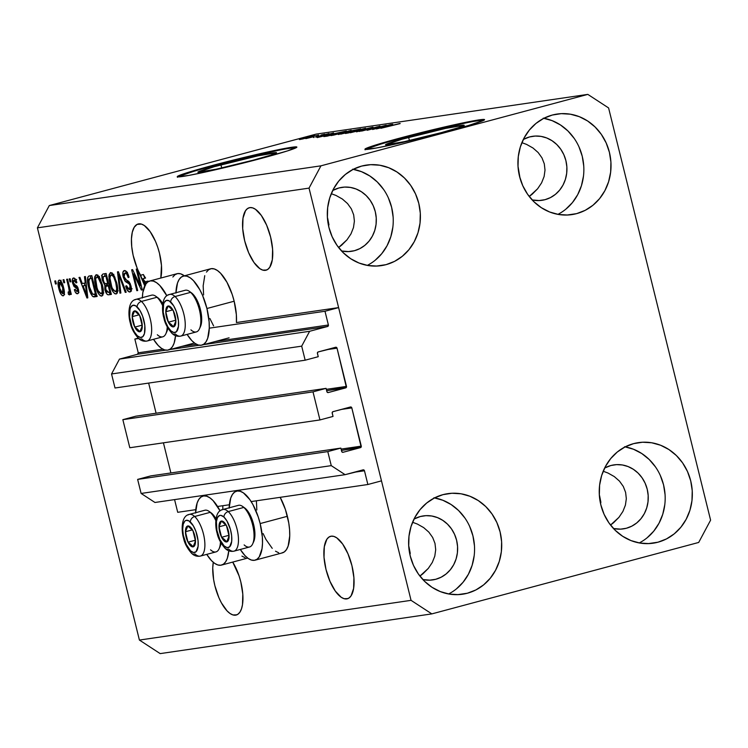 <?xml version="1.0" encoding="UTF-8"?>
<svg xmlns="http://www.w3.org/2000/svg" width="748" height="748" viewBox="0 0 748 748"><rect width="100%" height="100%" fill="white"/><g stroke="black" fill="none" stroke-linecap="round" stroke-linejoin="round"><path stroke-width="1.12" d="M138.258 338.143L134.846 339.059L138.651 338.507L134.846 339.059L138.249 352.804L162.905 349.194L138.249 352.804L134.846 339.059L138.258 338.143M209.281 328.176L324.987 311.252L338.61 307.606L236.433 322.547L338.61 307.606L381.48 480.861L367.866 484.508L364.463 470.763L353.982 472.297L364.463 470.763L363.939 470.006L345.109 474.671L331.261 465.639L327.783 451.596L340.854 448.099L341.864 451.82L343.051 452.288L360.48 447.622L341.425 450.408L361.162 447.07L351.812 407.903L341.322 409.437L351.812 407.903L350.868 406.977L333 411.662L332.177 412.672L333.019 416.44L319.948 419.937L129.806 447.743L122.85 419.665L313.001 391.859L326.072 388.362L327.082 392.083L328.269 392.55L345.698 387.885L326.642 390.671L346.38 387.324L337.03 348.166L326.539 349.699L337.03 348.166L336.497 347.399L318.218 351.925L317.395 352.934L318.237 356.693L305.165 360.199L301.687 346.156L309.625 331.289L327.596 326.483L203.849 344.576L327.596 326.483L328.391 324.997L324.987 311.252L209.281 328.176M181.549 346.464L196.49 344.286L181.549 346.464M215.134 341.556L328.391 324.997A1.234 1.122 -98.3 0 1 327.596 326.483L309.625 331.289L119.474 359.096L309.625 331.289L301.687 346.156L111.546 373.963L301.687 346.156L305.165 360.199L115.014 387.997L305.165 360.199L318.237 356.693L317.423 353.411A1.234 1.122 -98.3 0 1 318.218 351.925L335.646 347.259A1.234 1.122 -98.3 0 1 337.03 348.166L346.492 386.398A1.234 1.122 -98.3 0 1 345.698 387.885L328.269 392.55A1.234 1.122 -98.3 0 1 326.885 391.643L326.072 388.362L135.921 416.169L326.072 388.362L313.001 391.859L319.948 419.937L129.806 447.743L122.85 419.665L313.001 391.859L319.948 419.937L333.019 416.44L332.206 413.148A1.234 1.122 -98.3 0 1 333 411.662L350.429 406.996A1.234 1.122 -98.3 0 1 351.812 407.903L361.275 446.135A1.234 1.122 -98.3 0 1 360.48 447.622L343.051 452.288A1.234 1.122 -98.3 0 1 341.668 451.39L340.854 448.099L150.713 475.906L340.854 448.099L327.783 451.596L137.641 479.403L327.783 451.596L331.261 465.639L141.11 493.446L331.261 465.639L345.109 474.671L154.958 502.478L345.109 474.671L363.079 469.856A1.234 1.122 -98.3 0 1 364.463 470.763L367.866 484.508L251.15 501.571L367.866 484.508L381.48 480.861L338.61 307.606L324.987 311.252L328.391 324.997L215.134 341.556M137.454 354.29A1.234 1.122 81.7 0 0 138.249 352.804L137.454 354.29L119.474 359.096L111.546 373.963L115.014 387.997L111.546 373.963L119.474 359.096L137.454 354.29L165.729 350.148L137.454 354.29M199.314 345.239L170.273 349.484L199.314 345.239M148.646 383.088L156.098 413.214L148.646 383.088M326.315 389.343L346.492 386.398L326.315 389.343M135.921 416.169L122.85 419.665L135.921 416.169M163.429 442.825L170.881 472.96L163.429 442.825M341.097 449.09L361.275 446.135L341.097 449.09M150.713 475.906L137.641 479.403L141.11 493.446L154.958 502.478L141.11 493.446L137.641 479.403L150.713 475.906M174.574 499.608L177.715 512.305L195.789 509.669L177.715 512.305L174.574 499.608M217.565 506.48L229.374 504.76L217.565 506.48M408.642 137.417A40.532 1.748 166.1 0 1 464.237 125.299A40.532 1.748 166.1 0 1 441.142 132.667L404.126 141.699L385.566 144.813L401.966 139.24L445.658 128.385L464.218 125.262L458.309 127.73L441.142 132.667A40.532 1.748 166.1 0 1 385.547 144.775A40.532 1.748 166.1 0 1 408.642 137.417L409.408 140.512L408.642 137.417M220.969 164.859A40.532 1.748 166.1 0 1 276.564 152.751A40.532 1.748 166.1 0 1 253.46 160.109L216.443 169.142L197.883 172.255L214.283 166.682L257.985 155.827L276.545 152.714L270.636 155.182L253.46 160.109A40.532 1.748 166.1 0 1 197.865 172.218A40.532 1.748 166.1 0 1 220.969 164.859L221.735 167.963L220.969 164.859M296.535 147.487A61.598 2.655 -13.9 0 0 212.516 166.093L212.376 165.495A61.598 2.655 166.1 0 1 296.863 147.085A61.598 2.655 166.1 0 1 261.763 158.277L205.504 172.003L188.468 175.481L177.295 176.743L186.28 172.994L212.376 165.495L268.635 151.769L285.661 148.291L296.834 147.038L287.858 150.787L261.763 158.277A61.598 2.655 166.1 0 1 177.267 176.687A61.598 2.655 166.1 0 1 212.376 165.495L212.516 166.093A61.598 2.655 -13.9 0 0 177.744 176.883M484.208 120.045A61.598 2.655 -13.9 0 0 400.199 138.651L400.049 138.053A61.598 2.655 166.1 0 1 484.545 119.643A61.598 2.655 166.1 0 1 449.436 130.835L393.177 144.56L376.141 148.039L364.977 149.291L373.953 145.542L400.049 138.053L456.308 124.327L479.206 119.858L484.508 119.587L483.75 120.316L468.398 125.524L449.436 130.835A61.598 2.655 166.1 0 1 364.949 149.235A61.598 2.655 166.1 0 1 400.049 138.053L400.199 138.651A61.598 2.655 -13.9 0 0 365.426 149.441M532.277 194.134L529.229 196.481L537.606 188.786L532.277 194.134M541.599 182.849L537.606 188.786L541.599 182.849L544.105 176.537L541.599 182.849M545.011 170.114L544.105 176.537L545.011 170.114L544.292 163.812L545.011 170.114M541.982 157.875L544.292 163.812L541.982 157.875L538.158 152.536L541.982 157.875M532.978 148.001L538.158 152.536L532.978 148.001L526.629 144.429L532.978 148.001M521.88 142.662L526.629 144.429L521.88 142.662M613.594 522.712L610.536 525.059L618.923 517.364L613.594 522.712M622.916 511.426L618.923 517.364L622.916 511.426L625.412 505.124L622.916 511.426M626.328 498.692L625.412 505.124L626.328 498.692L625.609 492.39L626.328 498.692M623.299 486.452L625.609 492.39L623.299 486.452L619.475 481.114L623.299 486.452M614.295 476.579L619.475 481.114L614.295 476.579L607.946 473.007L614.295 476.579M603.197 471.24L607.946 473.007L603.197 471.24M331.205 536.185A32.342 13.025 75 0 1 351.747 564.918A32.342 13.025 75 0 1 347.334 598.793A32.342 13.025 75 0 1 346.726 598.914L347.914 598.596L344.052 598.68L341.172 597.25L335.291 591.07L329.962 581.308L325.997 569.443L324.015 557.297L324.314 546.713L326.839 539.299L328.821 537.158L331.205 536.185L333.879 536.419L336.759 537.849L342.649 544.03L347.97 553.8L351.934 565.656L353.916 577.802L353.626 588.386L351.102 595.801L349.11 597.942L346.726 598.914A32.342 13.025 75 0 1 326.184 570.182A32.342 13.025 75 0 1 330.607 536.307A32.342 13.025 75 0 1 331.205 536.185M422.975 573.744L419.918 576.091L428.305 568.396L422.975 573.744M432.297 562.459L428.305 568.396L432.297 562.459L434.794 556.147L432.297 562.459M435.701 549.724L434.794 556.147L435.701 549.724L434.99 543.422L435.701 549.724M432.671 537.485L434.99 543.422L432.671 537.485L428.856 532.146L432.671 537.485M423.667 527.602L428.856 532.146L423.667 527.602L417.328 524.039L423.667 527.602M412.569 522.272L417.328 524.039L412.569 522.272M249.888 207.607A32.342 13.025 75 0 1 270.43 236.34A32.342 13.025 75 0 1 266.017 270.215A32.342 13.025 75 0 1 265.409 270.337L266.597 270.019L262.735 270.103L259.865 268.672L253.974 262.492L248.645 252.731L244.69 240.865L242.707 228.72L242.997 218.136L245.522 210.721L247.513 208.58L249.888 207.607L252.572 207.841L255.442 209.272L261.333 215.452L266.662 225.223L270.617 237.079L272.599 249.224L272.309 259.808L269.785 267.223L267.793 269.364L265.409 270.337A32.342 13.025 75 0 1 244.876 241.604A32.342 13.025 75 0 1 249.29 207.729A32.342 13.025 75 0 1 249.888 207.607M341.658 245.166L338.601 247.513L346.988 239.818L341.658 245.166M350.98 233.881L346.988 239.818L350.98 233.881L353.477 227.57L350.98 233.881M354.393 221.146L353.477 227.57L354.393 221.146L353.673 214.844L354.393 221.146M351.364 208.907L353.673 214.844L351.364 208.907L347.54 203.568L351.364 208.907M342.36 199.024L347.54 203.568L342.36 199.024L336.011 195.462L342.36 199.024M331.252 193.695L336.011 195.462L331.252 193.695M232.722 562.085A32.342 13.025 75 0 1 242.829 594.585A32.342 13.025 75 0 1 236.209 615.043A32.342 13.025 75 0 1 235.601 615.165L236.789 614.847L232.927 614.931L230.047 613.5L227.093 610.929L221.371 602.804L218.837 597.559L214.872 585.693L213.61 579.541L212.75 567.956L213.292 562.328A32.342 13.025 75 0 0 218.668 597.166A32.342 13.025 75 0 0 235.601 615.165L237.986 614.192L239.977 612.051L241.501 608.825L242.502 604.636L242.791 594.052L240.809 581.907L239.042 575.82L232.722 562.085M138.763 223.858A32.342 13.025 75 0 1 156.061 242.726A32.342 13.025 75 0 1 160.801 278.05L161.475 265.475L159.492 253.329L157.725 247.242L155.537 241.473L150.208 231.702L144.317 225.522L141.447 224.091L137.062 224.419L134.219 227.252L132.303 232.198L131.452 238.864L131.742 246.775L133.135 255.311L137.071 267.906L144.738 285.867L140.624 275.236A32.342 13.025 75 0 1 131.48 243.381A32.342 13.025 75 0 1 138.165 223.979A32.342 13.025 75 0 1 138.763 223.858M351.364 251.337A32.342 29.565 -98.3 0 0 354.449 250.702L359.882 248.607L364.8 245.381L369.026 241.165L372.392 236.106L374.776 230.393L376.076 224.269L376.244 217.948L375.281 211.684L373.215 205.709L370.129 200.258L366.146 195.546L361.415 191.75L356.123 189.01L350.457 187.43L344.65 187.084L338.928 187.972A32.342 29.565 -98.3 0 0 332.701 190.497L338.928 187.972A32.342 29.565 -98.3 0 1 342.004 187.337A32.342 29.565 -98.3 0 1 375.655 213.358A32.342 29.565 -98.3 0 1 354.449 250.702L348.231 251.609L354.449 250.702L348.718 251.59L341.537 250.973A32.342 29.565 -98.3 0 0 351.364 251.337L351.223 251.356M432.681 579.915A32.342 29.565 -98.3 0 0 435.766 579.279L441.189 577.185L446.117 573.959L450.343 569.742L453.709 564.684L456.093 558.971L457.393 552.847L457.561 546.526L456.598 540.262L454.532 534.287L451.446 528.836L447.463 524.124L442.732 520.327L437.43 517.588L431.774 516.008L425.967 515.662L420.236 516.55A32.342 29.565 -98.3 0 0 414.009 519.075L420.236 516.55A32.342 29.565 -98.3 0 1 423.321 515.914A32.342 29.565 -98.3 0 1 456.972 541.935A32.342 29.565 -98.3 0 1 435.766 579.279L429.548 580.186L435.766 579.279L430.035 580.168L422.854 579.55A32.342 29.565 -98.3 0 0 432.681 579.915L432.54 579.934M623.299 528.883A32.342 29.565 -98.3 0 0 626.385 528.247L631.817 526.153L636.735 522.936L640.961 518.71L644.327 513.652L646.711 507.948L648.011 501.815L648.179 495.494L647.216 489.229L645.15 483.255L642.074 477.813L638.081 473.091L633.35 469.295L628.058 466.556L622.392 464.976L616.586 464.63L610.864 465.518A32.342 29.565 -98.3 0 0 604.636 468.042L610.864 465.518A32.342 29.565 -98.3 0 1 613.94 464.882A32.342 29.565 -98.3 0 1 647.59 490.912A32.342 29.565 -98.3 0 1 626.385 528.247L620.662 529.145L613.482 528.527A32.342 29.565 -98.3 0 0 623.299 528.883L623.168 528.901M541.991 200.305A32.342 29.565 -98.3 0 0 545.068 199.669L550.5 197.575L555.418 194.358L559.644 190.132L563.02 185.074L565.395 179.37L566.694 173.237L566.862 166.916L565.899 160.652L563.842 154.677L560.757 149.235L556.774 144.514L552.043 140.718L546.741 137.978L541.085 136.398L535.278 136.052L529.547 136.94A32.342 29.565 -98.3 0 0 523.32 139.465L529.547 136.94A32.342 29.565 -98.3 0 1 532.632 136.304A32.342 29.565 -98.3 0 1 566.273 162.335A32.342 29.565 -98.3 0 1 545.068 199.669L538.85 200.576L545.068 199.669L539.345 200.558L532.165 199.95A32.342 29.565 -98.3 0 0 541.991 200.305L541.851 200.324M558.036 214.302L557.915 214.358A50.817 46.46 81.7 0 0 583.281 161.587A50.817 46.46 81.7 0 0 543.861 118.278M576.671 213.619L566.9 215.05L576.671 213.619L585.198 210.328L592.94 205.27L599.578 198.631L604.87 190.684L608.61 181.717L610.649 172.087L610.92 162.157L609.405 152.302L606.16 142.924L601.317 134.359L595.053 126.954L587.619 120.98L579.298 116.669L570.397 114.201L561.271 113.649L552.276 115.052A50.817 46.46 -98.3 0 1 557.12 114.051A50.817 46.46 -98.3 0 1 609.994 154.948A50.817 46.46 -98.3 0 1 576.671 213.619A50.817 46.46 -98.3 0 1 571.827 214.62A50.817 46.46 -98.3 0 1 518.953 173.723A50.817 46.46 -98.3 0 1 552.276 115.052L543.74 118.343L536.007 123.401L529.369 130.04L524.077 137.987L520.337 146.954L518.289 156.584L518.027 166.514L519.542 176.36L522.787 185.747L527.63 194.312L533.885 201.717L541.328 207.692L549.649 212.002L558.55 214.47L567.667 215.022L576.671 213.619M639.353 542.88L639.231 542.936A50.817 46.46 81.7 0 0 664.598 490.164A50.817 46.46 81.7 0 0 625.178 446.855M657.988 542.197L648.217 543.628L657.988 542.197L666.515 538.906L674.247 533.848L680.895 527.209L686.187 519.262L689.927 510.295L691.965 500.664L692.237 490.735L690.722 480.88L687.477 471.502L682.634 462.937L676.37 455.532L668.936 449.557L660.606 445.247L651.714 442.779L642.588 442.227L633.593 443.629A50.817 46.46 -98.3 0 1 638.437 442.629A50.817 46.46 -98.3 0 1 691.302 483.526A50.817 46.46 -98.3 0 1 657.988 542.197A50.817 46.46 -98.3 0 1 653.144 543.198A50.817 46.46 -98.3 0 1 600.27 502.301A50.817 46.46 -98.3 0 1 633.593 443.629L625.057 446.921L617.324 451.979L610.686 458.618L605.394 466.565L601.654 475.532L599.606 485.162L599.335 495.092L600.859 504.937L604.094 514.325L608.947 522.889L615.202 530.295L622.645 536.269L630.966 540.58L639.858 543.048L648.984 543.6L657.988 542.197M448.735 593.912L448.613 593.968A50.817 46.46 81.7 0 0 473.98 541.187A50.817 46.46 81.7 0 0 434.56 497.888M467.36 593.229L457.589 594.66L467.36 593.229L475.896 589.938L483.629 584.871L490.267 578.241L495.559 570.285L499.299 561.327L501.347 551.687L501.618 541.758L500.094 531.912L496.859 522.534L492.006 513.97L485.751 506.555L478.309 500.59L469.987 496.279L461.095 493.802L451.97 493.259L442.966 494.652A50.817 46.46 -98.3 0 1 447.809 493.661A50.817 46.46 -98.3 0 1 500.683 534.558A50.817 46.46 -98.3 0 1 467.36 593.229A50.817 46.46 -98.3 0 1 462.516 594.23A50.817 46.46 -98.3 0 1 409.652 553.333A50.817 46.46 -98.3 0 1 442.966 494.652L434.438 497.953L426.706 503.011L420.058 509.64L414.766 517.597L411.026 526.564L408.988 536.194L408.717 546.124L410.231 555.97L413.476 565.357L418.319 573.912L424.584 581.327L432.017 587.302L440.348 591.603L449.239 594.08L458.365 594.632L467.36 593.229M367.418 265.334L367.296 265.39A50.817 46.46 81.7 0 0 392.663 212.61A50.817 46.46 81.7 0 0 353.243 169.31M386.052 264.652L376.281 266.082L386.052 264.652L394.579 261.361L402.312 256.293L408.96 249.664L414.252 241.707L417.992 232.75L420.03 223.11L420.301 213.18L418.786 203.334L415.542 193.956L410.699 185.392L404.434 177.977L397.001 172.012L388.67 167.702L379.778 165.224L370.653 164.682L361.658 166.075A50.817 46.46 -98.3 0 1 366.501 165.074A50.817 46.46 -98.3 0 1 419.366 205.971A50.817 46.46 -98.3 0 1 386.052 264.652A50.817 46.46 -98.3 0 1 381.209 265.652A50.817 46.46 -98.3 0 1 328.335 224.755A50.817 46.46 -98.3 0 1 361.658 166.075L353.121 169.375L345.389 174.434L338.751 181.063L333.458 189.02L329.718 197.986L327.671 207.617L327.4 217.546L328.914 227.392L332.159 236.779L337.002 245.335L343.267 252.749L350.7 258.724L359.031 263.025L367.923 265.503L377.048 266.054L386.052 264.652M229.168 507.808A35.726 14.39 75 0 1 236.592 491.155A35.726 14.39 75 0 1 260.154 523.572L287.382 516.288A35.726 14.39 -105 0 0 280.173 497.327L285.437 509.566L288.784 523.086L289.579 529.706L289.738 535.886L288.148 546.031L286.465 549.593L284.268 551.959L281.641 553.034M228.776 550.771A35.726 14.39 75 0 1 221.483 565.095A35.726 14.39 75 0 1 206.738 554.371L211.422 560.551L214.685 563.394L217.864 564.974L220.819 565.226L223.456 564.16L225.653 561.795L227.336 558.223L228.776 550.771M175.93 293.094L177.519 282.95L179.202 279.387L181.399 277.022L184.036 275.947L186.991 276.208L190.17 277.789L193.433 280.622L199.753 289.607L202.558 295.404L206.934 308.503L234.161 301.22A35.726 14.39 -105 0 0 210.599 268.794L183.372 276.087A35.726 14.39 75 0 1 206.934 308.503L209.122 321.921L209.281 328.11L207.692 338.246L206.009 341.808L203.811 344.174L201.184 345.249L198.22 344.996L195.05 343.416L191.778 340.574L187.094 334.393A35.726 14.39 75 0 0 201.848 345.118L229.075 337.825M175.948 292.739A35.726 14.39 75 0 1 183.372 276.087M175.546 335.702A35.726 14.39 75 0 1 168.263 350.027A35.726 14.39 75 0 1 153.508 339.302L158.193 345.483L161.465 348.325L164.635 349.905L167.599 350.158L170.226 349.092L172.423 346.726L174.106 343.154L175.546 335.702M328.961 224.868L327.746 218.631L328.961 224.868M327.381 217.247L327.746 218.631L327.381 217.247M410.269 553.445L409.062 547.209L410.269 553.445M408.698 545.825L409.062 547.209L408.698 545.825M600.896 502.413L599.681 496.186L600.896 502.413M599.326 494.802L599.681 496.186L599.326 494.802M520.047 178.276L518.009 166.224L520.047 178.286M608.591 107.936L710.6 520.15L698.697 542.45L431.83 613.893L160.184 653.612L431.83 613.893L411.054 600.345L309.036 188.122L37.4 227.85L139.409 640.064L411.054 600.345L139.409 640.064L160.184 653.612L139.409 640.064L37.4 227.85L309.036 188.122L320.939 165.832L587.816 94.388L608.591 107.936L710.6 520.15L698.697 542.45L431.83 613.893L411.054 600.345L309.036 188.122L320.939 165.832L49.303 205.55L320.939 165.832L587.816 94.388L429.773 117.501L587.816 94.388L608.591 107.936M146.524 283.109A32.342 13.025 75 0 1 146.234 282.819L146.299 283.37L146.991 282.622L145.402 283.081L146.243 282.856A32.342 13.025 75 0 0 146.524 283.109M140.362 285.755L136.239 269.112L137.136 268.981L142.307 289.887L141.353 290.028L133.583 273.89L137.707 290.561L136.809 290.692L131.639 269.785L132.602 269.645L140.362 285.755L132.602 269.645L131.639 269.785L136.809 290.692L137.707 290.561L133.583 273.89L141.353 290.028L142.307 289.887L137.136 268.981L136.239 269.112L140.362 285.755L141.232 285.521L140.362 285.755M129.881 291.982L129.881 291.982C131.386 291.617 131.751 289.588 130.975 285.895L124.084 276.844L124.944 273.011L127.151 272.422L124.944 273.011C126.253 273.02 127.347 274.544 128.217 277.592L129.049 277.19C127.843 272.777 126.3 270.561 124.411 270.552C122.784 270.916 122.382 273.076 123.196 277.041L124.075 276.807L123.196 277.041L122.868 272.412L124.411 270.552L126.992 272.188L128.862 276.498L129.049 277.19L128.217 277.592L126.749 274.142L125.15 273.001L124 273.833L123.916 276.068L125.103 279.154L128.778 281.454L130.274 283.763L131.311 287.643L131.078 290.963L129.339 291.972L126.982 289.663L125.683 286.129L126.506 285.727L127.73 288.663L129.245 289.541L130.199 288.597L129.909 285.409L128.815 283.408L125.01 281.108L123.196 277.041L125.767 281.837L129.254 283.894L130.059 285.97L129.245 289.541L126.506 285.727L125.683 286.129C126.786 290.084 128.189 292.029 129.881 291.982L130.077 291.944M119.942 293.16L117.483 271.851L118.418 271.711L126.178 292.244L125.253 292.384L118.605 274.217L120.867 293.02L119.942 293.16L120.867 293.02L118.605 274.217L125.253 292.384L126.178 292.244L118.418 271.711L117.483 271.851L119.942 293.16L120.858 292.907L119.942 293.16M110.639 272.571L108.881 276.134L110.358 275.741L108.881 276.134L109.863 283.773L110.732 283.539L109.863 283.773C111.302 289.869 113.322 293.281 115.94 294.02L115.94 294.02C118.053 292.562 118.287 288.728 116.641 282.52L113.995 275.479L110.639 272.571L112.293 273.198L114.799 277.059L117.67 288.27L117.586 291.589L116.669 293.684L114.659 293.665L112.798 291.524L110.657 286.596L109.077 279.817L109.049 274.722L110.461 272.609M96.268 274.675L94.519 278.237L95.996 277.845L94.519 278.237L95.492 285.876L96.37 285.643L95.492 285.876C96.931 291.963 98.96 295.385 101.569 296.124L101.569 296.124C103.682 294.656 103.916 290.822 102.28 284.623L99.624 277.583L96.268 274.675L97.923 275.301L100.428 279.154L103.299 290.364L103.215 293.693L102.308 295.778L100.288 295.769L98.427 293.627L96.286 288.7L94.716 281.921L94.678 276.825L96.09 274.712M85.244 283.034L84.459 276.676L85.394 276.545L87.806 297.854L86.927 297.985L78.989 277.48L79.924 277.34L82.224 283.473L85.244 283.034L82.224 283.473L79.924 277.34L78.989 277.48L86.927 297.985L87.806 297.854L85.394 276.545L84.459 276.676L85.244 283.034L86.104 282.809L85.244 283.034M55.483 284.016L54.744 281.024L55.642 280.893L56.38 283.885L55.483 284.016L56.38 283.885L55.642 280.893L54.744 281.024L55.483 284.016L56.362 283.782L55.483 284.016M172.853 277.012L175.051 274.647L177.678 273.572L180.642 273.824L184.382 275.816A35.726 14.39 -105 0 0 177.014 273.712L149.787 280.996A35.726 14.39 75 0 1 166.851 295.806L159.848 285.54L156.584 282.697L153.405 281.117L150.451 280.865L147.814 281.94L145.617 284.296L142.831 292.487L142.354 298.003M206.439 272.104L208.636 269.738L211.263 268.663L214.227 268.915L217.397 270.496L220.669 273.338L226.981 282.314L232.217 294.497L234.161 301.22L236.349 314.637L236.433 322.547A35.726 14.39 -105 0 0 234.161 301.22L206.934 308.503A35.726 14.39 75 0 1 201.848 345.118M213.591 325.894L209.889 318.508M203.606 294.899L203.166 285.801L204.756 275.666M235.106 550.631A21.561 8.686 -105 0 0 237.789 532.576A21.561 8.686 -105 0 0 228.243 511.595A4.927 3.796 132.9 0 0 223.923 517.046A16.634 6.704 75 0 1 231.815 538.719A16.634 6.704 75 0 1 224.166 545.956A4.927 3.796 132.9 0 0 225.185 548.415C220.772 543.347 218.098 538.27 217.126 533.193C215.106 527.031 214.171 511.034 222.829 509.51L222.811 505.713M245.092 557.681L241.922 556.101M256.826 509.968L256.396 500.805M278.677 552.772L275.507 551.192M272.235 548.349L265.914 539.373L263.109 533.576M63.122 295.834L63.122 295.834C64.637 294.796 64.786 292.057 63.589 287.606C62.58 283.155 61.13 280.64 59.223 280.089C57.699 281.164 57.559 283.959 58.802 288.476L59.672 288.242L58.802 288.476L58.475 287.073L58.288 280.939L59.522 280.089L61.14 281.379L64.16 290.364L64.3 294.114L63.645 295.6L62.523 295.759L61.233 294.59L58.802 288.476C59.812 292.861 61.252 295.31 63.122 295.834L63.262 295.806M63.795 282.8L63.056 279.808L63.954 279.677L64.693 282.669L63.795 282.8L64.693 282.669L63.954 279.677L63.056 279.808L63.795 282.8L64.665 282.566L63.795 282.8M68.592 287.167L66.647 279.284L67.544 279.154L71.303 294.357L70.406 294.488L69.807 292.066L69.601 294.824L68.367 294.226L68.162 292.01L68.975 292.131L69.265 291.281L68.592 287.167L69.209 290.299L68.844 292.188L68.162 292.01L68.367 294.226L69.414 294.918L69.807 292.066L70.406 294.488L71.303 294.357L67.544 279.154L66.647 279.284L68.592 287.167L69.471 286.933L68.592 287.167M69.966 281.893L69.227 278.911L70.125 278.78L70.864 281.762L69.966 281.893L70.864 281.762L70.125 278.78L69.227 278.911L69.966 281.893L70.836 281.659L69.966 281.893M77.465 293.74L77.465 293.74C78.662 293.525 78.97 291.982 78.381 289.111L73.426 282.707L74.005 280.182L75.735 279.715L74.005 280.182L76.053 282.978L76.876 282.576C75.95 279.5 74.837 277.976 73.528 277.994C72.238 278.303 71.939 280.042 72.621 283.212L73.5 282.978L72.621 283.212L72.322 279.509L73.528 277.994L75.352 279.098L76.876 282.576L76.053 282.978L74.267 280.182L73.398 280.678L73.332 282.267L74.033 284.137L76.857 285.942L77.848 287.512L78.69 290.916L78.418 293.001L77.072 293.74L75.342 292.234L74.342 289.7L75.174 289.289L76.894 291.57L77.642 290.813L77.446 289.177L73.987 286.447L72.621 283.212L77.558 289.551L76.894 291.57L75.174 289.289L74.342 289.7C75.211 292.515 76.249 293.861 77.465 293.74L77.642 293.702M89.236 275.984C87.105 277.181 86.88 280.865 88.563 287.026L89.442 286.793L88.563 287.026L88.133 285.147L87.684 277.433L88.862 276.068L91.789 275.61L96.96 296.517L93.818 296.9L92.35 296.115L90.396 292.767L88.563 287.026C89.526 291.505 91.022 294.721 93.061 296.685L96.96 296.517L91.789 275.61L88.975 276.04M103.495 273.899C101.831 274.17 101.466 276.349 102.401 280.416L103.271 280.182L102.401 280.416L102.252 279.789L102.158 274.853L102.99 274.03L106.16 273.506L111.33 294.413L108.18 294.824L106.637 293.758L104.832 289.252L104.86 285.371L102.401 280.416L104.86 285.371L104.982 289.897C105.973 293.366 107.198 295.002 108.647 294.806L111.33 294.413L106.16 273.506L103.252 273.946M316.17 134.107L49.303 205.55L37.4 227.85L49.303 205.55L316.17 134.107L400.133 121.831L316.17 134.107M429.773 117.501L400.133 121.831L429.773 117.501M375.636 128.581L391.709 124.383L372.654 129.488L383.238 126.094L367.146 130.292L386.211 125.187L375.636 128.581L386.211 125.187L367.146 130.292L383.238 126.094L372.654 129.488L390.811 124.514L375.636 128.581M362.107 130.788L380.031 126.169L362.051 130.984L359.947 131.106L366.782 129.741L371.027 128.058L361.667 131.059M350.279 132.761L372.99 127.123L356.516 131.854L370.344 127.786L350.279 132.761L370.344 127.786L356.516 131.854L372.99 127.123L350.279 132.761M365.529 128.189L355.768 131.199L345.314 133.415L359.582 129.451L345.959 133.424L365.08 128.619M351.158 130.283L343.257 132.817L330.953 135.519L345.211 131.554L331.598 135.528L350.719 130.713M332.579 133.724L317.264 137.585L333.571 132.892L329.559 134.163L332.579 133.724L329.559 134.163L333.571 132.892L317.264 137.585L332.579 133.724M306.708 137.146L310.336 136.286L306.708 137.146M304.492 137.997L314.702 135.697L302.781 138.941L299.396 139.53L304.492 137.997L299.873 139.53L314.272 135.874L304.492 137.997M315.02 135.93L318.639 135.07L315.02 135.93M314.029 136.622L305.81 138.632L314.029 136.622M321.079 135.042L324.697 134.182L321.079 135.042M316.049 136.921L328.989 133.583L315.768 137.136M330.887 134.453L346.361 131.022L327.306 136.117L323.893 136.501L330.887 134.453L323.847 136.585L327.306 136.117L346.361 131.022L330.887 134.453M349.858 131.19L360.732 128.918L338.255 134.453L360.732 128.918L349.858 131.19M391.737 125.075L376.422 128.937L392.719 124.243L388.717 125.514L391.737 125.075L388.717 125.514L392.719 124.243L376.422 128.937L391.737 125.075M399.946 123.42L380.956 128.273L400.189 123.579M314.721 135.659L314.225 135.687M299.378 139.558L299.873 139.53M301.874 138.997L312.561 136.407M328.989 133.574L328.419 133.612M313.534 137.482L314.095 137.454M330.064 134.369L319.686 136.996L330.064 134.369M343.239 131.751L326.343 136.258L331.766 134.331L343.267 131.844L331.28 134.453L326.306 135.921L328.634 135.659L343.239 131.751M330.915 135.556L331.598 135.528M333.814 134.93L349.41 130.891L333.393 135.192M348.933 130.881L349.494 131.096M338.246 134.472L338.994 134.416M341.527 133.77L348.718 132.134L340.751 134.154M349.269 131.676L357.628 129.75L348.615 132.041M345.286 133.453L345.959 133.424M363.304 128.778L347.764 133.097M380.059 126.132L379.301 126.169M377.001 126.777L377.562 126.973M370.793 128.609L370.232 128.871M359.199 131.424L359.9 131.386M389.212 125.711L378.843 128.347L389.212 125.711M312.225 136.22L301.631 139.193M348.185 132.826L363.865 128.993M142.363 297.648A35.726 14.39 75 0 1 149.787 280.996M195.574 513.072L197.163 502.937L198.846 499.374L201.044 497.009L203.671 495.933L206.635 496.186L209.805 497.766L213.077 500.608L220.08 510.875A35.726 14.39 75 0 0 203.007 496.064A35.726 14.39 75 0 0 195.583 512.726M229.159 508.163L230.739 498.018L232.432 494.456L234.629 492.09L237.256 491.015L240.211 491.277L243.39 492.857L249.897 499.683L252.974 504.676L258.21 516.859L260.154 523.572L262.342 536.999L262.501 543.179L262.024 548.686L259.238 556.877L257.031 559.242L254.404 560.317L251.45 560.065L248.271 558.485L245.007 555.642L240.323 549.462A35.726 14.39 75 0 0 255.068 560.187L282.305 552.894A35.726 14.39 -105 0 0 287.382 516.288L260.154 523.572A35.726 14.39 75 0 1 255.068 560.187M64.272 294.254L63.645 293.384M60.682 282.005L60.794 280.939M61.009 280.21L60.682 282.276M63.954 293.852L64.608 294.609M62.729 293.627L64.384 293.188L62.608 293.665L63.318 291.458L62.692 287.746L62.608 293.665L59.662 288.195L59.737 282.267L61.43 281.809L59.737 282.267L62.692 287.746L63.561 287.512L62.692 287.746L61.486 284.081L59.737 282.267M71.284 294.254L70.406 294.488L71.284 294.254M70.677 291.832L69.807 292.066L70.677 291.832M69.863 293.824L68.367 294.226L69.863 293.824M70.649 291.701L68.844 292.188L70.649 291.701M70.237 290.018L69.209 290.299L70.237 290.018M76.633 279.471L74.005 280.182M78.633 292.29L77.951 291.29M75.221 289.457L74.342 289.7L75.221 289.457M78.428 289.317L77.558 289.551L78.428 289.317M78.054 288.036L76.96 288.326L78.054 288.036M77.652 287.092L75.744 287.606L77.652 287.092M74.959 279.92L75.052 278.714M75.043 278.78L74.968 279.939M77.689 290.72L78.933 292.58M87.797 297.751L86.927 297.985L87.797 297.751M85.048 285.362L84.206 283.193L85.048 285.362M85.852 285.147L83.131 285.876L85.852 285.147M85.562 285.521L86.254 291.729L87.086 291.505L86.254 291.729L86.824 295.741L87.544 295.554L86.824 295.741L83.131 285.876L86.385 285.306L83.131 285.876L86.824 295.741L85.562 285.521M96.894 296.236L94.528 296.872L96.894 296.236M97.249 296.143L93.061 296.685L95.781 295.956L94.313 294.375L96.539 296.171M90.181 278.331L90.966 275.731M90.901 275.788L90.171 278.518M92.434 277.732L88.788 279.182L89.47 286.933L92.107 293.674L93.304 294.441L95.463 294.207L91.499 278.181L95.463 294.207L96.333 293.973L92.621 294.188L89.47 286.933L88.554 281.772L89.956 278.406L92.369 277.947L89.956 278.406M102.869 294.936L101.56 293.525M97.277 277.003L97.689 275.114M101.943 276.171L101.522 275.554M97.754 274.974L97.24 277.508M101.476 293.394L103.018 295.039M101.373 284.717C102.7 289.523 102.57 292.515 100.961 293.684L97.951 290.486L96.408 285.811C95.155 281.145 95.305 278.247 96.875 277.115L98.988 276.554L96.875 277.115C98.82 277.676 100.316 280.21 101.373 284.717L102.242 284.483L101.373 284.717L98.166 277.658L96.595 277.199L95.66 278.967L97.09 288.204L98.652 291.842L100.606 293.674L101.756 293.141L102.205 291.776L101.373 284.717M103.813 292.917L100.961 293.684M101.186 293.618L103.299 293.057M99.475 276.414L96.875 277.115M111.256 294.114L108.647 294.806L111.256 294.114L108.871 292.244L109.891 293.627L111.377 294.076M105.851 289.663L104.982 289.897L105.851 289.663M107.338 285.895L107.581 284.642L104.86 285.371L107.581 284.642L106.618 283.567L107.581 284.642L107.329 286.054M105.253 273.6L104.598 276.19L105.197 273.646M105.861 286.419L105.683 288.952L106.983 292.038L109.825 292.103L108.282 285.858L109.825 292.103L110.704 291.87L108.357 292.318L105.795 289.42L105.861 286.419L109.152 285.624L106.693 286.091M109.423 285.362L108.582 285.689M103.28 276.732L103.074 279.21L104.15 282.566L105.309 283.642L107.675 283.417L105.861 276.077L107.675 283.417L108.553 283.183L106.02 283.66C104.944 283.997 104.037 282.875 103.289 280.266L103.28 276.732L106.74 275.853L104.084 276.339M117.24 292.833L115.931 291.421M111.648 274.899L112.06 273.011M112.125 272.87L111.602 275.404M115.847 291.299L117.38 292.936M118.184 290.822L115.463 291.552L116.323 290.673L116.66 288.447L115.734 282.613C117.071 287.419 116.931 290.411 115.323 291.58L112.322 288.382L110.779 283.707C109.517 279.051 109.675 276.152 111.246 275.012L113.359 274.451L111.246 275.012C113.182 275.573 114.678 278.106 115.734 282.613L116.613 282.389L115.734 282.613L113.846 277.34L112.191 275.283L110.695 275.273L109.928 278.05L111.863 287.269L113.406 290.308L115.323 291.58M115.557 291.524L117.67 290.953M113.846 274.31L111.246 275.012M126.132 292.141L125.253 292.384L126.132 292.141M120.512 277.265L119.764 277.461L120.512 277.265M119.287 274.039L118.605 274.217L119.287 274.039M127.506 272.319L124.944 273.011M131.143 290.794L129.956 289.364M126.562 285.895L125.683 286.129L126.562 285.895M129.526 289.467L131.405 288.971M132.134 288.784L129.245 289.541M130.928 285.736L130.059 285.97L130.928 285.736M130.217 283.632L129.254 283.894L130.217 283.632M129.413 282.192L127.534 282.697L129.413 282.192M128.394 281.136L125.767 281.837L128.394 281.136M129.713 288.934L131.48 291.028M142.288 289.775L141.353 290.028L142.288 289.775M134.528 273.637L133.583 273.89L134.528 273.637M137.688 290.458L136.809 290.692L137.688 290.458M143.354 274.516L140.624 275.236L143.354 274.516L144.803 278.256L143.354 274.516A32.342 13.025 75 0 0 145.589 278.041A32.342 13.025 75 0 1 143.354 274.516M145.664 285.072L145.262 281.79L147.982 281.07A32.342 13.025 75 0 0 148.431 281.547A32.342 13.025 75 0 1 147.982 281.07L148.067 281.772L147.982 281.07L145.262 281.79L145.561 284.38M145.215 284.96L142.868 278.77L145.589 278.041L142.868 278.77L145.215 284.969M61.43 281.809L59.391 282.473L59.111 285.381L60.504 290.991L62.608 293.665M145.262 281.79A32.342 13.025 75 0 1 142.868 278.77A32.342 13.025 75 0 0 145.262 281.79M375.15 260.267L381.789 253.637L387.081 245.681L390.821 236.714L392.868 227.083M393.139 217.154L391.615 207.308L388.38 197.921M383.528 189.366L377.273 181.951L369.83 175.976L361.508 171.675L352.617 169.198M456.467 588.844L463.106 582.215L468.398 574.258L472.138 565.292L474.185 555.661M474.447 545.731L472.932 535.886L469.688 526.499M464.845 517.943L458.589 510.529L451.147 504.554L442.825 500.253L433.924 497.775M647.085 537.821L653.724 531.183L659.016 523.226L662.756 514.269L664.804 504.629M665.075 494.699L663.56 484.854L660.316 475.476M655.472 466.911L649.208 459.506L641.775 453.531L633.444 449.221L624.552 446.743M565.769 209.244L572.416 202.605L577.708 194.648L581.448 185.691L583.487 176.051M583.758 166.121L582.243 156.276L578.999 146.898M574.155 138.333L567.891 130.928L560.458 124.953L552.127 120.643L543.235 118.165M465.761 122.953L434.616 129.937L390.045 141.428M381.237 143.953L365.884 149.17M483.124 120.035L473.493 121.447M278.078 150.395L235.246 160.24L202.371 168.87M193.554 171.404L178.211 176.612M295.451 147.478L285.811 148.889M172.414 325.642L173.405 326.885A10.781 4.338 75 0 1 170.899 325.801L171.255 324.445L172.414 325.642L171.255 324.445L170.899 325.801L172.199 326.698L174.443 326.371L175.705 323.379L175.668 318.526L173.274 310.654L170.74 307.063L168.235 305.979L166.421 307.69L165.934 309.485L165.981 314.338L167.318 319.751L170.899 325.801A10.781 4.338 75 0 1 168.375 322.21A10.781 4.338 75 0 1 165.785 311.748A10.781 4.338 75 0 1 168.235 305.979A10.781 4.338 75 0 1 173.274 310.654A10.781 4.338 75 0 1 175.855 321.116L173.274 310.654L168.235 305.979L165.785 311.748L168.375 322.21L171.255 324.445L168.375 322.21L165.785 311.748L168.235 305.979L173.274 310.654L175.855 321.116A10.781 4.338 75 0 1 173.405 326.885L175.855 321.116L173.405 326.885L172.414 325.642M199.454 328.811L200.464 326.596A19.467 7.845 -105 0 0 200.455 309.653A19.467 7.845 -105 0 0 192.46 293.684L190.6 292.356A21.561 8.686 75 0 1 199.454 310.046A21.561 8.686 75 0 1 199.454 328.811A21.561 8.686 75 0 1 190.918 329.84M170.694 301.977A16.634 6.704 75 0 1 178.594 323.65A16.634 6.704 75 0 1 170.946 330.887A4.927 3.796 132.9 0 0 171.965 333.346A4.927 3.796 -47.1 0 1 170.946 330.887L167.963 327.026L165.411 321.546L163.223 312.168L163.597 304.23L164.289 302.398L166.402 300.397L169.188 300.846L173.686 305.839L176.229 311.318L178.417 320.696L178.463 326.334L176.406 331.757L173.91 332.551L170.946 330.887A16.634 6.704 75 0 1 163.055 309.214A16.634 6.704 75 0 1 170.694 301.977A4.927 3.796 -47.1 0 1 175.023 296.526A4.927 3.796 132.9 0 0 170.694 301.977M181.886 335.562A21.561 8.686 -105 0 0 184.56 317.498A21.561 8.686 -105 0 0 175.023 296.526A21.561 8.686 75 0 1 184.803 318.975A21.561 8.686 75 0 1 180.754 336.095A21.561 8.686 75 0 1 175.341 334.01A4.927 3.796 -47.1 0 1 171.965 333.346C174.452 335.805 177.388 336.731 180.754 336.095L196.331 331.925A21.561 8.686 -105 0 0 200.38 314.805A21.561 8.686 -105 0 0 190.6 292.356L175.023 296.526L190.6 292.356A21.561 8.686 -105 0 0 185.177 290.271L169.6 294.441A21.561 8.686 75 0 1 175.023 296.526A21.561 8.686 -105 0 0 168.468 294.964M190.693 292.356L195.957 298.2L200.09 308.223L201.698 319.05L200.249 327.026M189.44 291.402A21.561 8.686 75 0 1 190.6 292.356L192.46 293.684A19.467 7.845 -105 0 0 191.423 292.823L189.44 291.402M172.695 309.906L165.785 311.748L172.695 309.906M175.752 320.228L168.375 322.21L175.752 320.228M225.644 540.711L226.635 541.954A10.781 4.338 75 0 1 224.129 540.869L224.484 539.514L225.644 540.711L224.484 539.514L224.129 540.869L226.635 541.954L228.449 540.243L228.888 533.595L226.494 525.722L223.97 522.132L221.455 521.047L219.641 522.768L219.201 529.406L221.595 537.279L224.129 540.869A10.781 4.338 75 0 1 221.595 537.279A10.781 4.338 75 0 1 219.005 526.826A10.781 4.338 75 0 1 221.455 521.047A10.781 4.338 75 0 1 226.494 525.722A10.781 4.338 75 0 1 229.084 536.185L226.494 525.722L221.455 521.047L219.005 526.826L221.595 537.279L224.484 539.514L221.595 537.279L219.005 526.826L221.455 521.047L226.494 525.722L229.084 536.185A10.781 4.338 75 0 1 226.635 541.954L229.084 536.185L226.635 541.954L225.644 540.711M252.674 543.88L253.684 541.664A19.467 7.845 -105 0 0 253.684 524.722A19.467 7.845 -105 0 0 245.69 508.752L243.82 507.425A21.561 8.686 75 0 1 252.674 525.115A21.561 8.686 75 0 1 252.674 543.88A21.561 8.686 75 0 1 244.138 544.909M225.176 548.406C227.673 550.874 230.608 551.8 233.974 551.164L249.552 546.994A21.561 8.686 -105 0 0 253.6 529.874A21.561 8.686 -105 0 0 243.82 507.425A21.561 8.686 -105 0 0 238.406 505.339L222.829 509.51A21.561 8.686 75 0 1 228.243 511.595A21.561 8.686 75 0 1 238.023 534.044A21.561 8.686 75 0 1 233.974 551.164A21.561 8.686 75 0 1 228.561 549.079A4.927 3.796 -47.1 0 1 225.185 548.415A4.927 3.796 -47.1 0 1 224.166 545.956L219.828 539.514L216.911 530.36L216.396 521.599L217.518 517.466L219.622 515.466L220.959 515.381L223.923 517.046L226.906 520.907L230.44 529.472L231.646 535.764L231.693 541.402L229.627 546.825L227.13 547.62L224.166 545.956A16.634 6.704 75 0 1 216.275 524.283A16.634 6.704 75 0 1 223.923 517.046A4.927 3.796 -47.1 0 1 228.243 511.595L243.82 507.425L228.243 511.595A21.561 8.686 -105 0 0 221.698 510.033M243.913 507.425L249.178 513.268L253.31 523.291L254.928 534.119L253.469 542.094M242.67 506.471A21.561 8.686 75 0 1 243.82 507.425L245.69 508.752A19.467 7.845 -105 0 0 244.643 507.892L242.67 506.471M225.915 524.974L219.005 526.826L225.915 524.974M228.972 535.297L221.595 537.279L228.972 535.297M192.058 545.629L193.049 546.863A10.781 4.338 75 0 1 190.544 545.778L190.899 544.432L192.058 545.629L190.899 544.432L190.544 545.778L193.049 546.863L194.863 545.152L195.303 538.504L192.909 530.641L190.385 527.041L187.87 525.956L186.056 527.677L185.616 534.315L188.01 542.188L190.544 545.778A10.781 4.338 75 0 1 188.01 542.188A10.781 4.338 75 0 1 185.429 531.735A10.781 4.338 75 0 1 187.87 525.956A10.781 4.338 75 0 1 192.909 530.641A10.781 4.338 75 0 1 195.499 541.094L192.909 530.641L187.87 525.956L185.429 531.735L188.01 542.188L190.899 544.432L188.01 542.188L185.429 531.735L187.87 525.956L192.909 530.641L195.499 541.094A10.781 4.338 75 0 1 193.049 546.863L195.499 541.094L193.049 546.863L192.058 545.629M210.328 512.333L213.881 515.634L215.994 518.878A19.467 7.845 -105 0 0 212.105 513.661L210.235 512.333A21.561 8.686 75 0 1 215.798 520.561A21.561 8.686 -105 0 0 210.235 512.333L194.658 516.503A4.927 3.796 132.9 0 0 190.338 521.954A16.634 6.704 75 0 1 198.229 543.637A16.634 6.704 75 0 1 190.581 550.865A4.927 3.796 132.9 0 0 191.6 553.324A4.927 3.796 -47.1 0 1 190.581 550.865L186.243 544.422L183.325 535.278L182.69 529.191L183.232 524.208L184.878 521.085L186.046 520.384L188.823 520.823L193.321 525.816L195.873 531.295L198.061 540.673L198.108 546.311L196.041 551.744L193.545 552.529L190.581 550.865A16.634 6.704 75 0 1 182.69 529.191A16.634 6.704 75 0 1 190.338 521.954A4.927 3.796 -47.1 0 1 194.658 516.503A21.561 8.686 75 0 1 204.438 538.953A21.561 8.686 75 0 1 200.389 556.073A21.561 8.686 75 0 1 194.976 553.988A4.927 3.796 -47.1 0 1 191.6 553.324C194.087 555.783 197.023 556.708 200.389 556.073L215.966 551.902A21.561 8.686 -105 0 0 220.445 541.898A21.561 8.686 75 0 1 219.099 548.789A21.561 8.686 75 0 1 210.553 549.817M219.099 548.789L220.099 546.573A19.467 7.845 -105 0 0 221.081 543.057M201.521 555.549A21.561 8.686 -105 0 0 204.204 537.485A21.561 8.686 -105 0 0 194.658 516.503L210.235 512.333A21.561 8.686 -105 0 0 204.821 510.248L189.244 514.418A21.561 8.686 75 0 1 194.658 516.503A21.561 8.686 -105 0 0 188.113 514.942M221.193 542.169L219.884 547.003M209.085 511.389A21.561 8.686 75 0 1 210.235 512.333L212.105 513.661A19.467 7.845 -105 0 0 211.058 512.801L209.085 511.389M192.329 529.883L185.429 531.735L192.329 529.883M195.387 540.215L188.01 542.188L195.387 540.215M138.838 330.56L139.82 331.794A10.781 4.338 75 0 1 137.314 330.709L137.669 329.363L138.838 330.56L137.669 329.363L137.314 330.709L139.82 331.794L141.643 330.083L142.083 323.435L139.689 315.572L137.155 311.972L134.649 310.888L132.835 312.608L132.349 314.394L132.396 319.246L133.733 324.66L137.314 330.709A10.781 4.338 75 0 1 134.79 327.119A10.781 4.338 75 0 1 132.2 316.666A10.781 4.338 75 0 1 134.649 310.888A10.781 4.338 75 0 1 139.689 315.572A10.781 4.338 75 0 1 142.27 326.025L139.689 315.572L134.649 310.888L132.2 316.666L134.79 327.119L137.669 329.363L134.79 327.119L132.2 316.666L134.649 310.888L139.689 315.572L142.27 326.025A10.781 4.338 75 0 1 139.82 331.794L142.27 326.025L139.82 331.794L138.838 330.56M157.108 297.265L160.652 300.565L162.765 303.81A19.467 7.845 -105 0 0 158.875 298.592L157.015 297.265A21.561 8.686 75 0 1 162.568 305.493A21.561 8.686 -105 0 0 157.015 297.265L141.437 301.435A4.927 3.796 132.9 0 0 137.118 306.886A16.634 6.704 75 0 1 145.009 328.568A16.634 6.704 75 0 1 137.361 335.796A4.927 3.796 132.9 0 0 138.38 338.255A4.927 3.796 -47.1 0 1 137.361 335.796L134.378 331.934L131.826 326.455L129.638 317.077L130.012 309.139L130.704 307.306L132.817 305.315L135.603 305.754L140.1 310.747L142.644 316.226L144.832 325.604L144.467 333.543L142.821 336.675L140.325 337.46L137.361 335.796A16.634 6.704 75 0 1 129.469 314.123A16.634 6.704 75 0 1 137.118 306.886A4.927 3.796 -47.1 0 1 141.437 301.435A21.561 8.686 75 0 1 151.218 323.884A21.561 8.686 75 0 1 147.169 341.004A21.561 8.686 75 0 1 141.755 338.919A4.927 3.796 -47.1 0 1 138.38 338.255C140.867 340.714 143.803 341.64 147.169 341.004L162.746 336.834A21.561 8.686 -105 0 0 167.225 326.829A21.561 8.686 75 0 1 165.869 333.72A21.561 8.686 75 0 1 157.332 334.749M165.869 333.72L166.879 331.504A19.467 7.845 -105 0 0 167.851 327.989M148.3 340.48A21.561 8.686 -105 0 0 150.974 322.416A21.561 8.686 -105 0 0 141.437 301.435L157.015 297.265A21.561 8.686 -105 0 0 151.592 295.18L136.014 299.35A21.561 8.686 75 0 1 141.437 301.435A21.561 8.686 -105 0 0 134.892 299.873M167.973 327.1L166.664 331.934M155.855 296.32A21.561 8.686 75 0 1 157.015 297.265L158.875 298.592A19.467 7.845 -105 0 0 157.837 297.732L155.855 296.32M139.109 314.815L132.2 316.666L139.109 314.815M142.167 325.146L134.79 327.119L142.167 325.146M236.639 491.146L241.669 489.8M221.483 565.095L247.7 558.073M168.263 350.027L194.48 343.005M203.054 496.055L208.084 494.709M106.384 286.147L109.105 285.427M103.832 276.395L106.553 275.666M365.099 149.834L364.949 149.235M177.416 177.285L177.267 176.687M171.947 333.337C167.552 328.269 164.869 323.201 163.906 318.124C161.886 311.963 160.951 295.965 169.6 294.441M191.591 553.314C187.187 548.256 184.513 543.179 183.55 538.102C181.53 531.94 180.586 515.952 189.244 514.418M138.361 338.246C133.967 333.187 131.283 328.11 130.32 323.033C128.301 316.871 127.366 300.883 136.014 299.35"/></g></svg>
